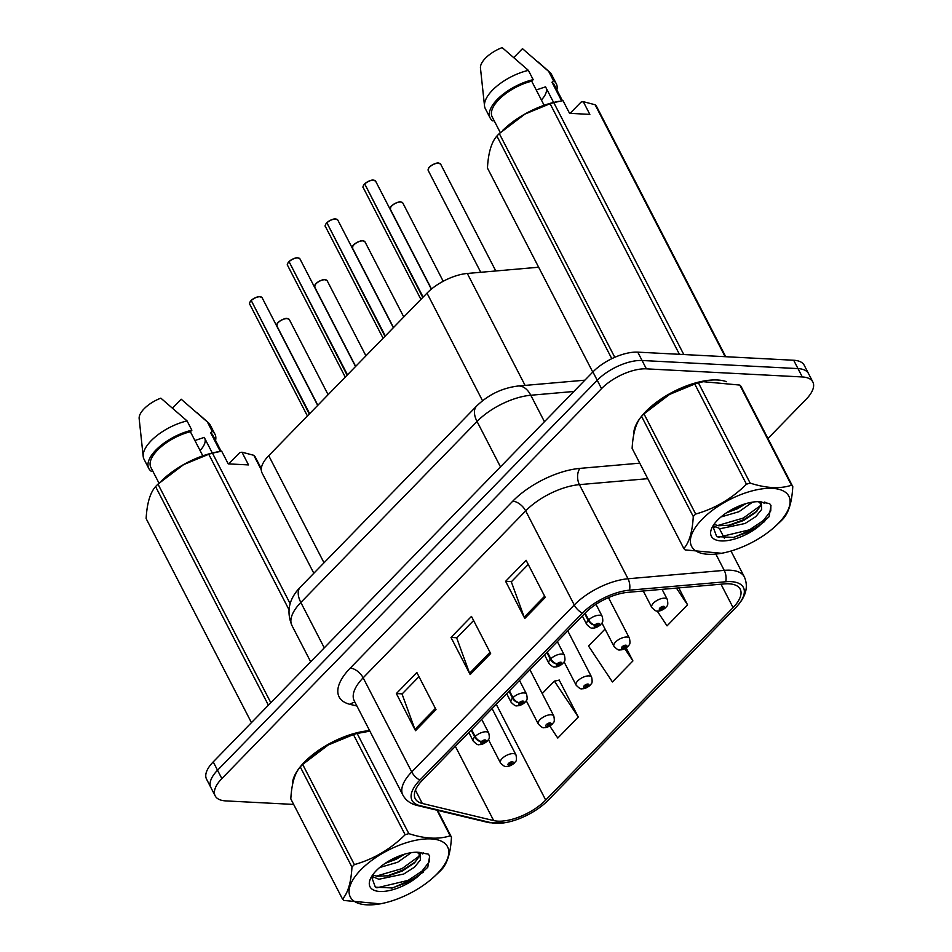 <?xml version="1.0" encoding="UTF-8"?>
<svg xmlns="http://www.w3.org/2000/svg" width="952" height="952" viewBox="0 0 952 952"><rect width="100%" height="100%" fill="white"/><g stroke="black" fill="none" stroke-linecap="round" stroke-linejoin="round"><path stroke-width="1.43" d="M313.827 573.259L262.062 472.965A34.926 15.422 -27.3 0 1 268.738 455.687L426.996 293.133A34.926 15.422 -27.3 0 1 467.301 273.462L538.642 267.226M717.439 379.991A55.882 24.669 152.7 0 0 662.544 398.007A55.882 24.669 152.7 0 0 633.758 434.505A55.882 24.669 152.7 0 1 662.544 398.007A55.882 24.669 152.7 0 1 717.439 379.991A55.882 24.669 152.7 0 1 726.531 381.704A55.882 24.669 152.7 0 0 717.439 379.991M369.626 730.636A55.882 24.669 152.7 0 0 317.694 750.949A55.882 24.669 152.7 0 0 292.442 785.043A55.882 24.669 152.7 0 1 317.694 750.949A55.882 24.669 152.7 0 1 369.626 730.636M728.946 583.814A37.259 16.446 -27.3 0 1 740.204 589.169A37.259 16.446 -27.3 0 1 733.076 607.614L545.698 800.073A37.259 16.446 -27.3 0 1 493.671 820.588L422.295 803.464A37.259 16.446 -27.3 0 1 415.227 798.68A37.259 16.446 -27.3 0 1 422.343 780.247L584.885 613.314A37.259 16.446 -27.3 0 1 627.868 592.334L724.103 583.921A37.259 16.446 -27.3 0 1 728.946 583.814M731.065 581.636A40.865 18.04 152.7 0 0 725.757 581.755L629.522 590.169A40.865 18.04 152.7 0 0 582.362 613.183L419.832 780.116A40.865 18.04 152.7 0 0 419.772 805.582L491.149 822.707A40.865 18.04 152.7 0 0 506.274 822.48A40.865 18.04 152.7 0 0 546.865 801.536A40.865 18.04 152.7 0 0 548.209 800.204L735.598 607.745A40.865 18.04 152.7 0 0 731.065 581.636M767.955 438.515L806.166 399.257A34.926 15.422 152.7 0 0 812.841 381.978L804.226 365.27A34.926 15.422 152.7 0 0 793.671 360.249L637.757 352.145A34.926 15.422 152.7 0 0 592.918 371.923L213.224 761.886L217.532 770.239A34.926 15.422 152.7 0 0 210.868 787.518A34.926 15.422 152.7 0 1 217.532 770.239L597.225 380.276L217.532 770.239L221.852 778.593A34.926 15.422 152.7 0 0 215.176 795.872A34.926 15.422 152.7 0 0 225.719 800.894L293.668 804.428M637.757 352.145L642.076 360.499A34.926 15.422 152.7 0 0 597.225 380.276A34.926 15.422 152.7 0 1 642.076 360.499L797.99 368.602L642.076 360.499L646.384 368.852A34.926 15.422 152.7 0 0 601.533 388.63L221.852 778.593M808.534 373.624A34.926 15.422 152.7 0 0 797.99 368.602A34.926 15.422 152.7 0 1 808.534 373.624M549.792 726.055L557.789 738.074L578.28 717.034L559.11 679.907L558.645 680.382M812.841 381.978A34.926 15.422 152.7 0 0 802.298 376.956L646.384 368.852M524.79 618.455L505.619 581.327L526.111 560.288L545.27 597.416L524.79 618.455A9.318 5.046 44.2 0 1 524.219 617.182L544.639 596.202M415.524 730.684L396.353 693.556L416.845 672.505L436.004 709.633L415.524 730.684A9.318 5.046 44.2 0 1 414.953 729.399L435.373 708.419M470.157 674.575L450.986 637.435L471.478 616.396L490.637 653.524L470.157 674.575A9.318 5.046 44.2 0 1 469.586 673.29L490.006 652.31M657.166 610.982L667.054 625.857L687.546 604.817L678.8 587.884M605.044 629.058L588.526 646.027L612.422 681.965L632.913 660.926L626.178 647.895M450.986 637.435L456.853 637.745M473.608 620.537L456.686 637.923L469.586 673.29M396.353 693.556L402.22 693.853M418.975 676.646L402.053 694.032L414.953 729.399M505.619 581.327L511.486 581.636M528.241 564.429L511.319 581.815L524.219 617.182M632.913 660.926L624.786 648.705M687.546 604.817L676.42 588.086M578.28 717.034L554.373 681.096L559.3 680.275M542.223 693.58L554.373 681.096M213.224 761.886A34.926 15.422 152.7 0 0 206.548 779.164L215.176 795.872M643.278 590.99L651.775 607.447A8.735 3.856 -27.3 0 1 655.392 601.474A8.735 3.856 -27.3 0 1 664.663 598.177A8.735 3.856 -27.3 0 1 667.293 599.439C668.804 607.078 666.364 605.746 665.924 607.412A5.819 3.332 -137.4 0 1 664.032 608.114A2.916 1.285 152.7 0 0 663.639 606.329A2.916 1.285 152.7 0 0 659.903 607.983A2.916 1.285 152.7 0 0 660.224 609.839A2.916 1.285 152.7 0 0 663.889 608.268L660.902 608.614L662.616 607.388L664.032 608.114M662.33 607.4L662.711 608.161M663.889 608.268A5.819 2.963 45.8 0 0 665.555 607.793A5.819 2.963 45.8 0 0 665.71 607.614M662.413 607.388L662.77 608.09M364.723 183.807C368.638 180.999 371.53 179.761 373.398 180.106L375.635 181.201A6.985 3.082 152.7 0 0 373.517 180.19A6.985 3.082 152.7 0 0 364.735 183.962L364.794 183.795A6.747 2.987 -27.3 0 1 373.291 180.142M364.83 184.153L422.771 297.476M584.659 613.54L588.193 620.383A5.819 3.332 42.6 0 0 594.786 625.083A2.916 1.285 152.7 0 0 595.19 626.868A2.916 1.285 152.7 0 0 598.927 625.214A2.916 1.285 152.7 0 0 598.606 623.358A2.916 1.285 152.7 0 0 594.94 624.928L597.927 624.583L596.214 625.821L594.786 625.083M594.94 624.928A5.819 2.963 -134.2 0 1 588.633 619.931A8.735 3.856 -27.3 0 1 599.617 615.218A8.735 3.856 -27.3 0 1 602.259 616.468C603.687 623.441 601.938 622.406 600.474 624.857C597.463 627.237 594.798 628.296 592.489 628.034C591.632 628.701 589.716 627.511 586.741 624.476A8.735 3.856 -27.3 0 1 588.193 620.383M585.111 613.088L588.633 619.931M364.735 183.962L423.128 297.107M601.938 623.036L613.945 646.301A8.735 3.856 -27.3 0 1 617.562 640.327A8.735 3.856 -27.3 0 1 626.821 637.043A8.735 3.856 -27.3 0 1 629.462 638.292C630.974 645.932 628.534 644.599 628.094 646.265A5.819 3.332 -137.4 0 1 626.202 646.967A2.916 1.285 152.7 0 0 625.809 645.182A2.916 1.285 152.7 0 0 622.072 646.836A2.916 1.285 152.7 0 0 622.394 648.693A2.916 1.285 152.7 0 0 626.059 647.122L623.06 647.479L624.786 646.241L626.202 646.967M624.488 646.265L624.881 647.015M626.059 647.122A5.819 2.963 45.8 0 0 627.725 646.646A5.819 2.963 45.8 0 0 627.88 646.467M624.583 646.253L624.94 646.955M564.108 661.902L576.115 685.154A8.735 3.856 -27.3 0 1 579.732 679.181A8.735 3.856 -27.3 0 1 588.99 675.896A8.735 3.856 -27.3 0 1 591.632 677.146C593.144 684.786 590.704 683.465 590.252 685.131A5.819 3.332 -137.4 0 1 588.372 685.821A2.916 1.285 152.7 0 0 587.979 684.048A2.916 1.285 152.7 0 0 584.242 685.69A2.916 1.285 152.7 0 0 584.564 687.546A2.916 1.285 152.7 0 0 588.217 685.976L585.23 686.332L586.956 685.095L588.372 685.821M586.658 685.119L587.051 685.868M588.217 685.976A5.819 2.963 45.8 0 0 589.883 685.511A5.819 2.963 45.8 0 0 590.05 685.321M586.741 685.107L587.11 685.809M526.278 700.755L538.285 724.02A8.735 3.856 -27.3 0 1 541.89 718.034A8.735 3.856 -27.3 0 1 551.16 714.75A8.735 3.856 -27.3 0 1 553.802 716.011C555.313 723.651 552.874 722.318 552.422 723.984A5.819 3.332 -137.4 0 1 550.542 724.686A2.916 1.285 152.7 0 0 550.137 722.901A2.916 1.285 152.7 0 0 546.4 724.543A2.916 1.285 152.7 0 0 546.734 726.4A2.916 1.285 152.7 0 0 550.387 724.829L547.4 725.186L549.114 723.948L550.542 724.686M548.828 723.972L549.221 724.722M550.387 724.829A5.819 2.963 45.8 0 0 552.053 724.365A5.819 2.963 45.8 0 0 552.22 724.174M548.911 723.96L549.28 724.662M488.447 739.609L500.443 762.873A8.735 3.856 -27.3 0 1 504.06 756.888A8.735 3.856 -27.3 0 1 513.33 753.603A8.735 3.856 -27.3 0 1 515.96 754.865C517.483 762.504 515.032 761.172 514.592 762.838A5.819 3.332 -137.4 0 1 512.7 763.54A2.916 1.285 152.7 0 0 512.307 761.755A2.916 1.285 152.7 0 0 508.57 763.397A2.916 1.285 152.7 0 0 508.892 765.265A2.916 1.285 152.7 0 0 512.557 763.694L509.57 764.039L511.283 762.802L512.7 763.54M510.998 762.826L511.379 763.575M512.557 763.694A5.819 2.963 45.8 0 0 514.223 763.218A5.819 2.963 45.8 0 0 514.389 763.028M511.081 762.814L511.438 763.516M326.893 222.673C330.808 219.852 333.7 218.615 335.568 218.96L337.793 220.055A6.985 3.082 152.7 0 0 335.687 219.043A6.985 3.082 152.7 0 0 326.905 222.816L326.964 222.649A6.747 2.987 -27.3 0 1 335.461 219.008M327 223.006L384.941 336.33M546.829 652.406L550.351 659.248A5.819 3.332 42.6 0 0 556.956 663.937A2.916 1.285 152.7 0 0 557.348 665.722A2.916 1.285 152.7 0 0 561.085 664.079A2.916 1.285 152.7 0 0 560.764 662.211A2.916 1.285 152.7 0 0 557.11 663.794L560.097 663.437L558.372 664.674L556.956 663.937M557.11 663.794A5.819 2.963 -134.2 0 1 550.803 658.784A8.735 3.856 -27.3 0 1 561.787 654.072A8.735 3.856 -27.3 0 1 564.429 655.321C565.857 662.306 564.108 661.259 562.644 663.711C559.633 666.091 556.968 667.15 554.659 666.9C553.802 667.554 551.886 666.364 548.911 663.33A8.735 3.856 -27.3 0 1 550.351 659.248M547.269 651.942L550.803 658.784M326.905 222.816L385.298 335.961M289.063 261.526C292.978 258.706 295.87 257.468 297.726 257.813L299.963 258.908A6.985 3.082 152.7 0 0 297.857 257.909A6.985 3.082 152.7 0 0 289.075 261.681L289.134 261.502A6.747 2.987 -27.3 0 1 297.619 257.861M289.17 261.871L347.111 375.183M508.999 691.259L512.521 698.102A5.819 3.332 42.6 0 0 519.126 702.802A2.916 1.285 152.7 0 0 519.518 704.575A2.916 1.285 152.7 0 0 523.255 702.933A2.916 1.285 152.7 0 0 522.934 701.077A2.916 1.285 152.7 0 0 519.268 702.647L522.267 702.29L520.542 703.528L519.126 702.802M519.268 702.647A5.819 2.963 -134.2 0 1 512.973 697.637A8.735 3.856 -27.3 0 1 523.957 692.925A8.735 3.856 -27.3 0 1 526.587 694.187C528.027 701.16 526.266 700.113 524.814 702.564C521.803 704.944 519.137 706.003 516.817 705.753C515.972 706.408 514.056 705.23 511.069 702.195A8.735 3.856 -27.3 0 1 512.521 698.102M509.439 690.795L512.973 697.637M289.075 261.681L347.468 374.826M251.233 300.38C255.148 297.56 258.028 296.322 259.896 296.667L262.133 297.762A6.985 3.082 152.7 0 0 260.027 296.762A6.985 3.082 152.7 0 0 251.233 300.534L251.292 300.356A6.747 2.987 -27.3 0 1 259.789 296.715M251.34 300.725L309.281 414.049M471.157 730.113L474.691 736.955A5.819 3.332 42.6 0 0 481.295 741.656A2.916 1.285 152.7 0 0 481.688 743.441A2.916 1.285 152.7 0 0 485.425 741.787A2.916 1.285 152.7 0 0 485.103 739.93A2.916 1.285 152.7 0 0 481.438 741.501L484.425 741.144L482.712 742.381L481.295 741.656M481.438 741.501A5.819 2.963 -134.2 0 1 475.143 736.491A8.735 3.856 -27.3 0 1 486.127 731.779A8.735 3.856 -27.3 0 1 488.757 733.04C490.197 740.013 488.435 738.966 486.984 741.429C483.973 743.798 481.307 744.869 478.987 744.607C478.13 745.273 476.214 744.083 473.239 741.049A8.735 3.856 -27.3 0 1 474.691 736.955M471.609 729.648L475.143 736.491M251.233 300.534L309.638 413.68M702.076 519.34A54.716 24.157 152.7 0 0 724.246 552.743A54.716 24.157 152.7 0 0 775.118 526.492A54.716 24.157 152.7 0 0 778.403 523.314A54.716 24.157 152.7 0 0 772.334 488.364A54.716 24.157 152.7 0 0 702.076 519.34M698.459 382.93L750.152 483.092C766.217 488.305 779.997 489.019 791.493 485.246A62.868 27.751 152.7 0 1 792.778 486.615L741.072 386.441A62.868 27.751 152.7 0 0 739.799 385.072L703.207 381.681L698.459 382.93A62.868 27.751 152.7 0 0 694.758 384.037L669.649 394.378L643.98 413.882L695.686 514.056A62.868 27.751 152.7 0 0 694.448 515.294A62.868 27.751 152.7 0 0 693.27 516.531L641.565 416.369C636.114 422.498 632.973 433.16 632.128 448.368L683.833 548.53C689.284 542.402 692.425 531.74 693.27 516.531M683.833 548.53A62.868 27.751 152.7 0 0 685.107 549.899L721.699 553.29L724.246 552.743M792.778 486.615C791.957 501.728 788.815 512.39 783.341 518.614A62.868 27.751 152.7 0 1 782.151 519.851A62.868 27.751 152.7 0 1 780.926 521.089L775.118 526.492M643.98 413.882A62.868 27.751 152.7 0 0 642.755 415.12A62.868 27.751 152.7 0 0 641.565 416.369M720.926 516.995L738.978 511.7L752.58 502.12M713.084 525.73L720.164 528.705L745.059 523.493L755.852 516.579L761.683 509.427L761.457 504.405L758.47 501.704M713.964 524.409L718.641 525.754L730.22 525.135L743.536 520.542L755.626 512.485L760.16 506.476L760.66 503.263M726.459 512.819L737.455 508.749L746.059 503.572M717.546 520.149A32.523 14.363 152.7 0 0 711.834 528.039A32.523 14.363 152.7 0 0 723.484 540.938A32.523 14.363 152.7 0 0 758.423 526.587L769.097 516.698L771.001 505.452L769.561 503.56L758.827 501.704A32.523 14.363 152.7 0 0 717.546 520.149M712.834 526.135L716.678 536.63L733.897 537.416L758.423 526.587M758.827 501.704L761.279 501.894L761.683 509.427M703.207 381.681L700.66 382.228A54.716 24.157 152.7 0 0 649.788 408.479L647.312 410.752M750.152 483.092A62.868 27.751 152.7 0 0 746.463 484.211L694.758 384.037M791.493 485.246L739.799 385.072M695.686 514.056C714.857 508.642 731.779 498.693 746.463 484.211M717.534 525.575L743.357 518.043L760.458 505.619M718.189 537.297L749.45 529.836L763.337 520.554L770.763 510.95L770.906 505.262M727.387 512.2L744.393 504.084M712.608 526.956L714.988 527.099M728.28 525.492L744.119 519.518L756.983 511.129M764.028 503.43L764.849 501.978M733.052 537.582L750.212 531.311L764.694 521.494M360.76 869.89A54.716 24.157 152.7 0 0 382.942 903.293A54.716 24.157 152.7 0 0 433.803 877.042A54.716 24.157 152.7 0 0 437.099 873.853A54.716 24.157 152.7 0 0 431.018 838.902A54.716 24.157 152.7 0 0 360.76 869.89M369.888 731.148L357.143 733.468A62.868 27.751 152.7 0 0 353.442 734.587L328.333 744.928L302.676 764.432L354.37 864.594A62.868 27.751 152.7 0 0 353.144 865.844A62.868 27.751 152.7 0 0 351.954 867.082L300.261 766.907C294.799 773.036 291.657 783.71 290.812 798.906L342.518 899.081C347.968 892.952 351.121 882.29 351.954 867.082M342.518 899.081A62.868 27.751 152.7 0 0 343.803 900.449L380.383 903.841L382.942 903.293M437.634 810.366L451.462 837.165C450.653 852.278 447.5 862.94 442.025 869.152A62.868 27.751 152.7 0 1 440.835 870.402A62.868 27.751 152.7 0 1 439.61 871.639L433.803 877.042M302.676 764.432A62.868 27.751 152.7 0 0 301.439 765.67A62.868 27.751 152.7 0 0 300.261 766.907M379.61 867.546L397.662 862.25L411.264 852.671M371.768 876.28L378.848 879.255L403.743 874.031L414.548 867.129L420.379 859.965L420.141 854.944L417.166 852.242M372.648 874.959L377.325 876.304L388.916 875.685L402.22 871.092L414.322 863.036L418.844 857.014L419.344 853.813M385.143 863.369L396.139 859.299L404.743 854.122M376.242 870.687A32.523 14.363 152.7 0 0 370.518 878.577A32.523 14.363 152.7 0 0 382.18 891.488A32.523 14.363 152.7 0 0 417.107 877.137L427.781 867.248L429.685 855.991L428.257 854.111L417.512 852.254A32.523 14.363 152.7 0 0 376.242 870.687M371.53 876.685L375.362 887.181L392.593 887.966L417.107 877.137M417.512 852.254L419.975 852.433L420.379 859.965M361.891 732.231L359.344 732.778A54.716 24.157 152.7 0 0 308.472 759.03L306.008 761.291M357.143 733.468L408.848 833.643A62.868 27.751 152.7 0 0 405.147 834.749L353.442 734.587M451.462 837.165A62.868 27.751 152.7 0 0 450.189 835.785L436.98 810.212M408.848 833.643C424.913 838.855 438.693 839.569 450.189 835.785M354.37 864.594C373.553 859.192 390.475 849.232 405.147 834.749M376.218 876.114L402.053 868.593L419.142 856.157M376.873 887.835L408.134 880.374L422.033 871.104L429.459 861.489L429.59 855.812M386.072 862.75L403.089 854.622M371.292 877.506L373.672 877.649M386.976 876.03L402.815 870.068L415.679 861.679M422.712 853.98L423.545 852.516M391.748 888.133L408.896 881.849L423.378 872.044M570.093 113.359L581.077 102.09L583.278 101.662L595.107 104.756A62.868 27.751 152.7 0 1 596.392 106.124L725.733 356.714M562.43 100.674L554.254 84.823A34.926 15.422 152.7 0 0 551.993 82.253L561.561 100.805M556.872 89.916A37.259 16.446 152.7 0 0 556.313 83.764A37.259 16.446 152.7 0 0 553.481 80.718L551.993 82.253M556.313 83.764L551.529 74.482A37.259 16.446 152.7 0 0 549.78 72.257A37.259 16.446 152.7 0 0 548.685 71.436L553.481 80.718M513.902 57.453L522.47 48.659L548.685 71.436M553.6 102.459L545.544 86.846L536.226 89.976M541.379 99.972A26.323 11.614 152.7 0 0 546.21 88.119M611.791 358.69L496.885 136.053C491.434 142.181 488.281 152.844 487.448 168.04L592.763 372.077M679.419 354.311L550.077 103.72L524.968 114.061L499.3 133.566L614.778 357.309M499.3 133.566A62.868 27.751 152.7 0 0 496.885 136.053M583.278 101.662L589.847 114.383L569.546 113.324L562.977 100.603L553.766 102.614L683.798 354.537M553.766 102.614A62.868 27.751 152.7 0 0 550.077 103.72M725.138 356.691L595.107 104.756M558.527 101.364L555.968 101.912A54.716 24.157 152.7 0 0 505.107 128.163L502.632 130.424M544.127 105.279L531.692 81.194A34.926 15.422 152.7 0 0 492.184 116.87L500.3 132.602M531.692 81.194L533.179 79.659A37.259 16.446 152.7 0 0 490.113 117.929A37.259 16.446 152.7 0 0 492.946 120.975L493.838 120.071M533.179 79.659L528.384 70.377A37.259 16.446 152.7 0 0 484.52 105.946A37.259 16.446 152.7 0 0 485.318 108.647L490.113 117.929M528.384 70.377L502.168 47.6A23.288 10.282 152.7 0 0 480.462 68.068L484.52 105.946M228.789 463.898L239.761 452.628L241.963 452.2L253.803 455.306A62.868 27.751 152.7 0 1 255.076 456.674L261.3 468.729M221.114 451.224L212.939 435.373A34.926 15.422 152.7 0 0 210.678 432.791L220.257 451.343M215.557 440.455A37.259 16.446 152.7 0 0 215.009 434.302A37.259 16.446 152.7 0 0 212.165 431.256L210.678 432.791M215.009 434.302L210.214 425.02A37.259 16.446 152.7 0 0 208.464 422.807A37.259 16.446 152.7 0 0 207.381 421.974L212.165 431.256M172.598 407.992L181.154 399.197L207.381 421.974M212.296 452.997L204.24 437.396L194.91 440.514M200.075 450.522A26.323 11.614 152.7 0 0 204.894 438.67M268.404 705.206L155.569 486.591C150.119 492.719 146.977 503.382 146.132 518.59L251.447 722.627M288.956 609.637L208.762 454.271L183.653 464.6L157.984 484.116L270.82 702.719M157.984 484.116A62.868 27.751 152.7 0 0 155.569 486.591M241.963 452.2L248.531 464.921L228.23 463.874L221.661 451.153L212.463 453.152L290.146 603.663M212.463 453.152A62.868 27.751 152.7 0 0 208.762 454.271M261.264 469.776L253.803 455.306M217.211 451.902L214.664 452.462A54.716 24.157 152.7 0 0 163.792 478.713L161.316 480.974M202.812 455.829L190.376 431.732A34.926 15.422 152.7 0 0 150.868 467.408L158.996 483.152M190.376 431.732L191.864 430.209A37.259 16.446 152.7 0 0 148.798 468.479A37.259 16.446 152.7 0 0 151.63 471.526L152.522 470.609M191.864 430.209L187.08 420.927A37.259 16.446 152.7 0 0 143.205 456.484A37.259 16.446 152.7 0 0 144.002 459.197L148.798 468.479M187.08 420.927L160.852 398.15A23.288 10.282 152.7 0 0 139.159 418.606L143.205 456.484M525.087 385.405L467.301 273.462M482.545 400.756L426.996 293.133M324.025 562.799L268.738 455.687M733.076 607.614L720.997 584.195M419.832 780.116A11.638 6.295 -135.8 0 1 411.728 771.929L574.258 604.996A46.565 20.563 -27.3 0 1 628.011 578.768L724.234 570.355A46.565 20.563 -27.3 0 1 730.291 570.224A46.565 20.563 -27.3 0 1 744.357 576.924L730.993 551.029M725.757 581.755A11.638 7.116 85 0 0 724.234 570.355L715.904 554.207M629.522 590.169A11.638 7.116 85 0 0 628.011 578.768L579.423 484.639A46.565 20.563 152.7 0 0 525.683 510.879L574.258 604.996A11.638 6.295 44.2 0 0 582.362 613.183M402.827 794.968A46.565 20.563 -27.3 0 1 411.728 771.929L363.152 677.812A46.565 20.563 152.7 0 0 354.251 700.851L402.827 794.968C405.719 800.323 410.479 803.821 417.095 805.44L488.471 822.552A11.638 9.294 103.5 0 0 491.149 822.707M419.772 805.582A11.638 9.294 103.5 0 1 417.095 805.44M546.865 801.536L735.682 607.662A11.638 6.295 -135.8 0 1 735.598 607.745M356.905 706.003L350.169 704.385A58.203 25.704 -27.3 0 1 350.241 668.102L512.771 501.168A58.203 25.704 -27.3 0 1 579.947 468.384L639.768 463.16M802.298 376.956L793.671 360.249M601.533 388.63L592.918 371.923M647.776 478.677L579.423 484.639A11.638 7.116 -95 0 1 579.947 468.384M512.771 501.168A11.638 6.295 44.2 0 1 525.683 510.879L363.152 677.812A11.638 6.295 44.2 0 0 350.241 668.102M354.953 702.195A11.638 9.294 -76.5 0 0 350.169 704.385M422.295 803.464L415.429 790.148M493.671 820.588L455.353 746.344M545.698 800.073L496.278 704.325M573.866 391.474L530.788 395.247L544.449 421.7M476.607 406.076A23.288 12.602 44.2 0 0 477.047 421.474L300.832 602.461A46.565 20.563 152.7 0 0 291.931 625.5C286.135 611.565 288.956 598.748 300.392 587.063L476.607 406.076C488.34 394.663 502.18 387.976 518.138 386.012A23.288 14.22 85 0 1 530.788 395.247A46.565 20.563 152.7 0 0 477.047 421.474L500.478 466.861M300.392 587.063A23.288 12.602 44.2 0 0 300.832 602.461L324.263 647.848M438.563 163.161A6.985 3.082 152.7 0 0 431.149 165.791A6.985 3.082 152.7 0 0 428.257 170.575L428.543 168.314C428.186 166.66 437.634 161.911 438.432 163.066L440.669 164.172A6.985 3.082 152.7 0 0 438.563 163.161M428.424 168.694A6.747 2.987 -27.3 0 1 438.325 163.113M364.378 184.331A6.985 3.082 152.7 0 0 363.212 187.603L420.915 299.392M363.378 185.723A6.747 2.987 -27.3 0 1 364.354 184.26M400.732 202.014A6.985 3.082 152.7 0 0 393.319 204.644A6.985 3.082 152.7 0 0 390.427 209.428L390.701 207.167C390.356 205.513 399.804 200.765 400.602 201.931L402.839 203.026A6.985 3.082 152.7 0 0 400.732 202.014A6.747 2.987 -27.3 0 1 401.208 202.062M390.594 207.548A6.747 2.987 -27.3 0 1 400.495 201.979M362.89 240.88A6.985 3.082 152.7 0 0 355.489 243.498A6.985 3.082 152.7 0 0 352.597 248.282L352.871 246.021C352.514 244.366 361.974 239.618 362.772 240.785L365.009 241.879A6.985 3.082 152.7 0 0 362.89 240.88A6.747 2.987 -27.3 0 1 363.378 240.927M352.752 246.401A6.747 2.987 -27.3 0 1 362.664 240.832M325.06 279.733A6.985 3.082 152.7 0 0 317.647 282.363A6.985 3.082 152.7 0 0 314.755 287.147L315.041 284.874C314.684 283.232 324.144 278.472 324.941 279.638L327.179 280.733A6.985 3.082 152.7 0 0 325.06 279.733A6.747 2.987 -27.3 0 1 325.548 279.781M314.922 285.255A6.747 2.987 -27.3 0 1 324.834 279.686M287.23 318.587A6.985 3.082 152.7 0 0 279.817 321.217A6.985 3.082 152.7 0 0 276.925 326L277.21 323.74C276.853 322.085 286.314 317.337 287.111 318.492L289.337 319.586A6.985 3.082 152.7 0 0 287.23 318.587A6.747 2.987 -27.3 0 1 287.706 318.634M277.091 324.12A6.747 2.987 -27.3 0 1 287.004 318.539M326.548 223.185A6.985 3.082 152.7 0 0 325.382 226.457L383.085 338.246M325.548 224.577A6.747 2.987 -27.3 0 1 326.524 223.113M288.718 262.038A6.985 3.082 152.7 0 0 287.552 265.322L345.243 377.099M287.718 263.43A6.747 2.987 -27.3 0 1 288.682 261.967M250.876 300.903A6.985 3.082 152.7 0 0 249.721 304.176L307.413 415.953M249.888 302.296A6.747 2.987 -27.3 0 1 250.852 300.82M506.274 822.48L488.471 822.552M735.682 607.662C745.821 597.213 748.712 586.956 744.357 576.924M724.448 538.344L719.403 528.586M291.931 625.5L310.673 661.795M518.138 386.012L584.873 380.181M428.257 170.575L480.76 272.284M440.669 164.172L495.802 270.975M651.775 607.447C654.75 610.482 656.678 611.672 657.523 611.005C659.831 611.279 662.509 610.208 665.555 607.793M662.08 589.336L667.293 599.439M375.635 181.201L431.351 289.146M595.988 604.318L602.259 616.468M582.327 615.932L586.741 624.476M363.212 187.603C362.593 187.389 362.974 186.247 364.378 184.176M390.427 209.428L431.506 289.027M402.839 203.026L443.215 281.268M613.945 646.301C616.92 649.335 618.836 650.525 619.692 649.871C622.001 650.133 624.679 649.062 627.725 646.646M608.471 597.618L629.462 638.292M352.597 248.282L393.497 327.548M365.009 241.879L403.779 316.992M576.115 685.154C579.09 688.201 581.006 689.379 581.862 688.724C584.171 688.986 586.848 687.915 589.883 685.511M567.761 630.902L591.632 677.146M314.755 287.147L355.667 366.401M327.179 280.733L365.937 355.846M538.285 724.02C541.26 727.054 543.175 728.244 544.032 727.578C546.341 727.84 549.006 726.769 552.053 724.365M529.931 669.756L553.802 716.011M276.925 326L317.837 405.255M289.337 319.586L328.107 394.699M500.443 762.873C503.43 765.908 505.345 767.098 506.202 766.431C508.499 766.693 511.176 765.622 514.223 763.218M492.101 708.609L515.96 754.865M337.793 220.055L393.354 327.69M557.337 641.6L564.429 655.321M544.496 654.798L548.911 663.33M325.382 226.457C324.763 226.243 325.144 225.1 326.536 223.03M299.963 258.908L355.524 366.544M519.506 680.454L526.587 694.187M506.666 693.651L511.069 702.195M287.552 265.322C286.921 265.096 287.314 263.954 288.706 261.883M262.133 297.762L317.694 405.409M481.676 719.319L488.757 733.04M468.836 732.504L473.239 741.049M249.721 304.176C249.091 303.962 249.483 302.819 250.876 300.749M538.308 62.106L549.78 72.257M196.993 412.644L208.464 422.807"/></g></svg>
